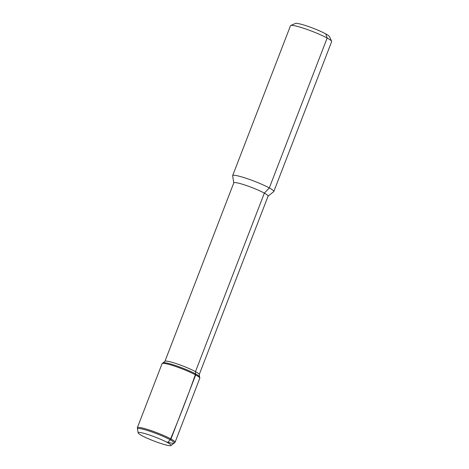 <?xml version="1.0" encoding="UTF-8"?>
<svg xmlns="http://www.w3.org/2000/svg" width="469" height="469" viewBox="0 0 469 469"><rect width="100%" height="100%" fill="white"/><g stroke="black" fill="none" stroke-linecap="round" stroke-linejoin="round"><path stroke-width="0.7" d="M268.086 196.148L273.708 191.651A22.061 2.574 -158.9 0 0 273.82 191.504L331.659 41.606A22.061 2.574 -158.9 0 0 331.624 41.266L329.514 36.594A18.385 2.146 -158.9 0 0 313.163 28.257A18.385 2.146 -158.9 0 0 295.452 23.45L290.745 25.496A22.061 2.574 -158.9 0 0 290.499 25.725L232.653 175.623A22.061 2.574 -158.9 0 0 232.642 175.805L233.785 182.916M164.971 444.718A17.675 2.064 -158.9 0 0 171.044 445.55A17.675 2.064 -158.9 0 0 155.386 437.149A17.675 2.064 -158.9 0 0 138.144 432.852A17.675 2.064 -158.9 0 0 147.671 438.427A17.675 2.064 -158.9 0 0 164.971 444.718M167.369 442.15A19.669 2.292 -158.9 0 0 174.134 443.076A19.669 2.292 -158.9 0 0 174.234 442.947A19.669 2.292 -158.9 0 0 156.705 433.725A19.669 2.292 -158.9 0 0 137.528 428.789A19.669 2.292 -158.9 0 0 137.517 428.947L137.341 427.869A20.22 2.357 -158.9 0 1 137.353 427.705A20.22 2.357 -158.9 0 1 157.068 432.781A20.22 2.357 -158.9 0 1 175.089 442.261A20.22 2.357 -158.9 0 1 174.984 442.396L174.134 443.076A19.669 2.292 -158.9 0 0 156.705 433.725A19.669 2.292 -158.9 0 0 137.517 428.947L138.144 432.852M199.63 377.135A19.669 2.292 -158.9 0 0 199.642 376.97A19.669 2.292 -158.9 0 0 182.101 367.907A19.669 2.292 -158.9 0 0 163.024 362.842A19.669 2.292 -158.9 0 0 162.925 362.971M163.024 362.842A19.669 2.292 -158.9 0 1 182.101 367.907A19.669 2.292 -158.9 0 1 199.642 376.97L199.237 374.45A18.385 2.146 -158.9 0 0 182.846 365.984A18.385 2.146 -158.9 0 0 165.012 361.247L162.168 363.522A20.22 2.357 -158.9 0 0 162.069 363.657L137.353 427.705M199.249 374.538L268.11 196.083A18.385 2.146 -158.9 0 0 251.73 187.465A18.385 2.146 -158.9 0 0 233.808 182.846L164.947 361.3M273.82 191.504A22.061 2.574 -158.9 0 0 254.163 181.163A22.061 2.574 -158.9 0 0 232.653 175.623M331.624 41.266A22.061 2.574 -158.9 0 0 312.002 31.265A22.061 2.574 -158.9 0 0 290.745 25.496M175.089 442.261L199.8 378.213A20.22 2.357 -158.9 0 0 199.817 378.049A20.22 2.357 -158.9 0 0 181.784 368.734A20.22 2.357 -158.9 0 0 162.168 363.522M325.785 33.909L327.151 38.048L269.312 187.946L264.352 193.117L195.467 371.636L195.667 374.954L170.956 439.002L170.212 439.775L170.956 439.002L195.667 374.954L195.608 373.957C187.934 395.76 179.222 418.336 170.212 439.775L167.521 442.584M171.044 445.55L174.134 443.076M199.642 376.97L199.817 378.049"/></g></svg>
